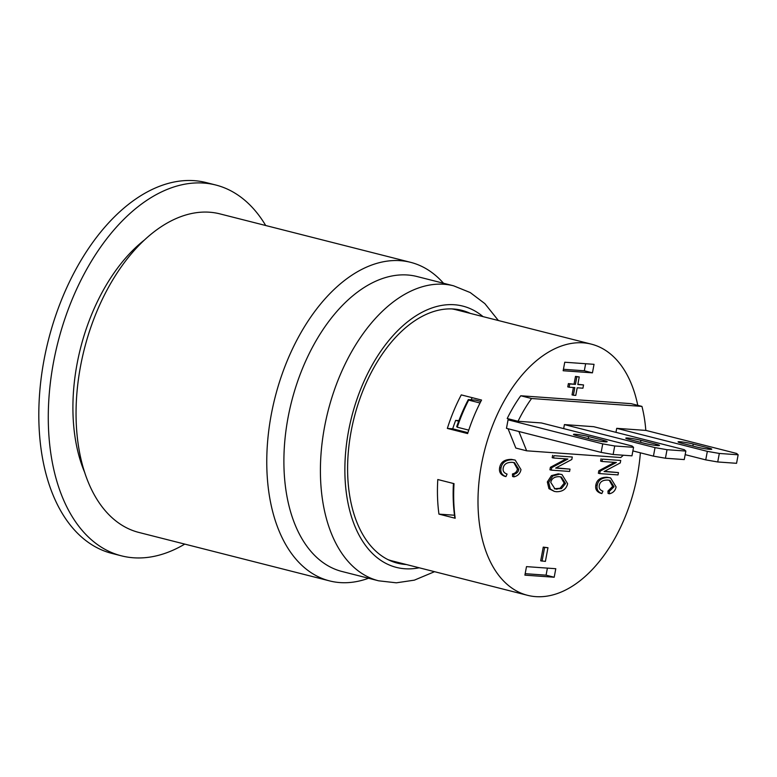 <?xml version="1.0" encoding="UTF-8"?>
<svg xmlns="http://www.w3.org/2000/svg" width="777" height="777" viewBox="0 0 777 777"><rect width="100%" height="100%" fill="white"/><g stroke="black" fill="none" stroke-linecap="round" stroke-linejoin="round"><path stroke-width="1.17" d="M614.724 445.979L602.738 443.881L601.145 452.399L613.131 454.496L614.724 445.979L633.556 447.319L631.963 455.837L613.131 454.496M531.575 398.514L520.755 395.765A112.179 66.958 -75.7 0 0 507.216 418.531L518.036 421.28A112.179 66.958 -75.7 0 1 531.575 398.514L641.948 406.4A120.882 72.144 -75.7 0 1 645.813 430.409L616.715 428.331L615.957 432.342M513.976 420.25L508.061 419.833L602.738 443.881M518.036 421.28L541.404 422.95L632.022 445.979L633.556 447.319M592.016 439.539L577.136 435.761A9.567 0.816 -169.4 0 1 573.484 434.411A9.567 0.816 -169.4 0 1 578.816 434.664A9.567 0.816 -169.4 0 1 588.645 436.577L603.515 440.355A9.567 0.816 -169.4 0 1 607.167 441.705A9.567 0.816 -169.4 0 1 601.845 441.453A9.567 0.816 -169.4 0 1 592.016 439.539M508.061 419.833L506.468 428.341L601.145 452.399M563.665 428.613L564.413 424.592L593.696 426.69L684.323 449.708L685.848 451.058L684.255 459.576L665.433 458.226L667.025 449.708L655.03 447.62L653.438 456.138L665.433 458.226M564.413 424.592L655.03 447.62M667.025 449.708L685.848 451.058M644.308 443.269L629.438 439.491A9.567 0.816 -169.4 0 1 625.786 438.141A9.567 0.816 -169.4 0 1 631.109 438.393A9.567 0.816 -169.4 0 1 640.938 440.316L655.817 444.094A9.567 0.816 -169.4 0 1 659.469 445.444A9.567 0.816 -169.4 0 1 654.137 445.192A9.567 0.816 -169.4 0 1 644.308 443.269M632.886 450.913L653.438 456.138M472.251 397.688A112.179 66.958 104.3 0 0 471.047 399.786M468.308 399.592A122.62 73.184 104.3 0 0 456.711 426.67L457.264 427.204A126.097 75.262 -75.7 0 1 468.657 400.106L468.308 399.592L475.505 400.106L480.817 401.456M520.755 395.765L631.128 403.651L641.948 406.4M577.204 387.791L575.776 395.396L573.387 395.221L574.815 387.616L569.123 387.218L569.735 383.955L575.417 384.362L576.845 376.758L579.234 376.923L577.816 384.528L583.546 384.936L582.935 388.199L577.204 387.791M573.416 387.519L572.037 394.881L573.387 395.221M569.735 383.955L568.385 383.605L567.773 386.868L569.123 387.218M568.385 383.605L575.417 384.362M574.067 384.013L575.495 376.408L576.845 376.758M575.495 376.408L579.234 376.923M577.855 384.285L583.546 384.936M505.944 476.602C501.855 475.029 500.203 472.144 501.01 467.958C502.02 462.432 505.963 459.683 512.83 459.731L515.2 460.101L520.988 469.609C520.231 473.484 517.88 475.903 513.937 476.845L513.811 474.3C516.647 473.63 518.317 471.998 518.803 469.405L514.5 462.694L512.334 462.364C507.002 462.179 503.962 464.083 503.214 468.045C502.651 470.988 503.933 472.999 507.07 474.067L505.944 476.602L504.594 476.252C500.505 474.679 498.853 471.804 499.65 467.618C500.67 462.082 504.603 459.343 511.48 459.392L515.2 460.101M513.811 474.3L512.461 473.96L512.587 476.505L513.937 476.845M512.461 473.96C515.297 473.29 516.958 471.658 517.443 469.065L513.791 462.538M542.045 561.149L544.609 547.474L547.97 547.717L545.405 561.392L540.695 560.809L543.259 547.125L544.609 547.474M543.259 547.125L547.97 547.717M620.726 460.45L620.26 462.937L604.079 471.552L618.453 472.581L618.016 474.902L599.708 473.601L600.174 471.115L616.346 462.49L601.981 461.47L602.418 459.139L620.726 460.45L602.418 459.139M604.487 471.338L618.453 472.581M600.174 471.115L598.824 470.765L598.358 473.251L599.708 473.601M598.824 470.765L614.578 462.364M601.068 458.799L600.631 461.12L601.981 461.47M601.864 493.55C597.999 492.064 596.435 489.345 597.192 485.382C598.144 480.147 601.874 477.554 608.372 477.593L610.615 477.942L616.093 486.946C615.374 490.608 613.16 492.89 609.43 493.793L609.304 491.375L614.024 486.752L609.955 480.4L607.905 480.079C602.855 479.914 599.98 481.711 599.281 485.46C598.746 488.247 599.961 490.141 602.933 491.161L601.864 493.55L600.514 493.21C596.639 491.724 595.085 488.995 595.842 485.042C596.794 479.807 600.524 477.204 607.022 477.253L610.615 477.942M609.304 491.375L607.954 491.035L608.07 493.444L609.43 493.793M607.954 491.035L612.674 486.402L609.246 480.244M572.28 456.993L571.823 459.479L555.642 468.094L570.017 469.123L569.58 471.445L551.272 470.134L551.738 467.647L567.909 459.032L553.545 458.003L553.982 455.681L572.28 456.993L553.982 455.681M556.05 467.871L570.017 469.123M551.738 467.647L550.388 467.307L549.922 469.794L551.272 470.134M550.388 467.307L566.142 458.906M552.632 455.341L552.194 457.663L553.545 458.003M554.351 488.752L560.062 488.267L564.189 483.177L560.615 476.855M559.061 476.66L561.315 477.01L565.539 483.517L561.412 488.607L555.001 488.947L550.767 482.42C551.592 478.603 554.36 476.69 559.061 476.66M567.618 483.663C566.433 489.015 562.733 491.705 556.497 491.734L554.36 491.404L550.291 489.005L548.688 482.294L552.806 475.961L559.557 474.184L561.985 474.553L567.618 483.663M554.36 491.404L548.941 488.665L547.329 481.944L551.456 475.621L558.207 473.834L561.985 474.553M623.339 455.225L620.784 457.536L526.651 450.806L515.831 448.057L508.061 428.749M640.365 452.816A129.574 77.331 -75.7 0 1 564.413 590.598A129.574 77.331 -75.7 0 1 527.564 595.318A129.574 77.331 -75.7 0 1 510.023 586.713A129.574 77.331 -75.7 0 1 481.546 464.17A129.574 77.331 -75.7 0 1 554.535 348.873A129.574 77.331 -75.7 0 1 591.375 344.153A129.574 77.331 -75.7 0 1 608.925 352.758A129.574 77.331 -75.7 0 1 637.771 405.341M526.495 566.627L555.788 568.715L554.195 577.233L524.902 575.145L526.495 566.627M454.506 515.238L438.947 514.121A129.574 77.331 -75.7 0 1 437.791 479.526L454.021 483.644A129.574 77.331 -75.7 0 0 455.176 518.249L454.856 517.735A126.097 75.262 104.3 0 1 453.428 483.498M458.886 420.619L455.652 420.386L458.683 421.153M455.652 420.386A120.882 72.144 104.3 0 0 452.7 428.807L467.929 432.672M480.031 403.001L468.657 400.106M468.764 430.128L457.264 427.204M563.16 370.746L564.753 362.228L594.036 364.326L592.443 372.843L563.16 370.746M563.432 369.289L584.323 370.775L585.644 363.723M592.443 372.843L584.323 370.775M525.174 573.679L546.076 575.174L547.396 568.123M554.195 577.233L546.076 575.174M526.651 450.806L518.881 431.497M616.715 428.331L707.332 451.359L705.739 459.877L717.725 461.965L719.327 453.447L707.332 451.359M719.327 453.447L738.15 454.798L736.557 463.306L717.725 461.965M645.813 430.38L736.615 453.447L738.15 454.798M696.61 447.008L681.73 443.23A9.567 0.816 -169.4 0 1 678.078 441.88A9.567 0.816 -169.4 0 1 683.41 442.132A9.567 0.816 -169.4 0 1 693.239 444.055L708.119 447.834A9.567 0.816 -169.4 0 1 711.761 449.184A9.567 0.816 -169.4 0 1 706.439 448.921A9.567 0.816 -169.4 0 1 696.61 447.008M685.178 454.652L705.739 459.877M455.176 518.249L438.947 514.121M447.348 428.418A129.574 77.331 -75.7 0 1 461.266 394.891L481.555 400.048A129.574 77.331 104.3 0 0 467.637 433.576L447.348 428.418L452.7 428.807M451.787 308.906A129.574 77.331 -75.7 0 1 456.128 309.79L591.375 344.153M527.564 595.318L392.307 560.955A129.574 77.331 -75.7 0 1 388.073 559.654M215.705 184.994L206.235 182.585A191.317 114.18 104.3 0 0 48.456 339.889A191.317 114.18 104.3 0 0 112.014 553.438L121.474 555.846A191.317 114.18 -75.7 0 1 57.925 342.298A191.317 114.18 -75.7 0 1 215.705 184.994A191.317 114.18 -75.7 0 1 265.705 225.515M184.761 544.104A191.317 114.18 -75.7 0 1 121.474 555.846M143.949 240.394A152.185 90.831 104.3 0 0 84.878 472.902M443.502 283.246A164.355 98.096 104.3 0 0 410.596 262.325L219.881 213.869A164.355 98.096 104.3 0 0 84.334 349.009A164.355 98.096 104.3 0 0 138.937 532.459L329.642 580.914A164.355 98.096 104.3 0 0 368.551 578.243M410.596 262.325A164.355 98.096 104.3 0 0 275.048 397.465A164.355 98.096 104.3 0 0 329.642 580.914M498.378 320.522L484.867 303.632L470.231 292.56L453.583 285.81L417.064 276.534A152.185 90.831 104.3 0 0 407.478 274.99A152.185 90.831 104.3 0 0 289.685 409.557A152.185 90.831 104.3 0 0 342.113 571.522L378.622 580.808L396.348 582.818L414.364 580.147L434.557 571.687M394.823 562.402A130.439 77.855 104.3 0 0 400.31 563.121A130.439 77.855 104.3 0 0 401.01 563.16M464.821 311.995A130.439 77.855 104.3 0 0 459.022 309.712M406.42 564.539A130.439 77.855 -75.7 0 1 405.72 564.49A130.439 77.855 -75.7 0 1 397.503 563.17A130.439 77.855 -75.7 0 1 354.176 417.57A130.439 77.855 -75.7 0 1 461.752 310.314A130.439 77.855 -75.7 0 1 470.24 313.374M603.515 440.355L603.282 441.647M588.645 436.577L588.267 438.587M655.817 444.094L655.574 445.376M640.938 440.316L640.569 442.317M499.65 467.618L501.01 467.958M511.48 459.392L512.83 459.731M517.443 469.065L518.803 469.405M595.842 485.042L597.192 485.382M607.022 477.253L608.372 477.593M612.674 486.402L614.024 486.752M564.189 483.177L565.539 483.517M560.062 488.267L561.412 488.607M555.672 488.908L557.022 489.257M548.941 488.665L550.291 489.005M547.329 481.944L548.688 482.294M551.456 475.621L552.806 475.961M558.207 473.834L559.557 474.184M708.119 447.834L707.876 449.116M693.239 444.055L692.861 446.056M419.201 567.783A134.79 80.449 -75.7 0 1 346.736 442.346A134.79 80.449 -75.7 0 1 454.331 304.739A134.79 80.449 -75.7 0 1 483.022 316.618M453.583 285.81A152.185 90.831 104.3 0 0 443.997 284.265A152.185 90.831 104.3 0 0 326.204 418.832A152.185 90.831 104.3 0 0 378.622 580.808"/></g></svg>

